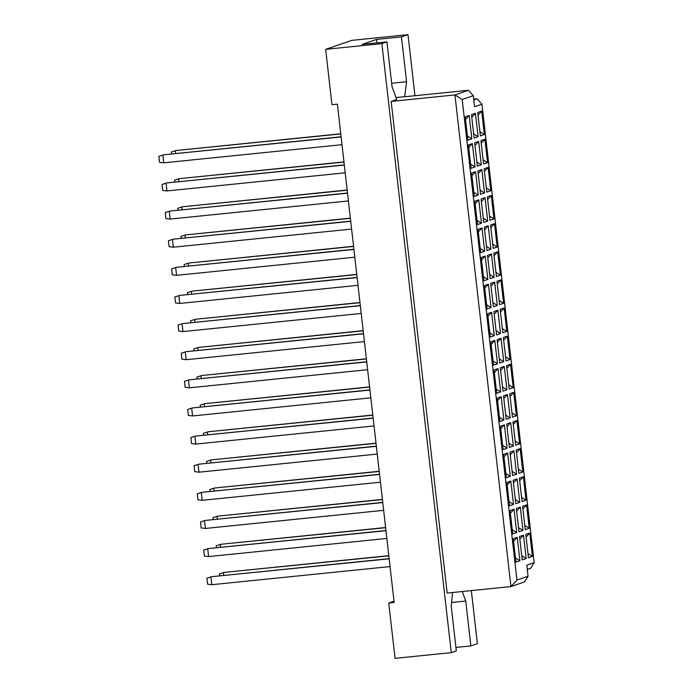 <?xml version="1.0" encoding="UTF-8"?>
<svg xmlns="http://www.w3.org/2000/svg" width="693" height="693" viewBox="0 0 693 693"><rect width="100%" height="100%" fill="white"/><g stroke="black" fill="none" stroke-linecap="round" stroke-linejoin="round"><path stroke-width="1.04" d="M394.005 601.178L388.738 602.988L395.053 658.35L451.264 652.633L456.315 650.9L451.204 606.054L452.572 592.506M391.155 101.421L447.167 593.061L510.949 586.573L454.937 94.932L468.485 90.281L404.703 96.76L406.574 81.739L401.464 36.894L376.602 39.423L362.067 44.413L386.928 41.883L392.039 86.729L396.699 99.515L391.155 101.421L454.937 94.932L462.205 99.497L516.961 580.067L528.04 576.255L526.784 565.185L534.173 562.647L481.947 104.219L474.549 106.765L473.293 95.686L462.205 99.497M386.928 41.883L381.878 43.624L451.264 652.633M455.925 647.427L470.85 645.902L477.382 643.658L471.335 590.601M414.951 95.721L407.995 34.65L351.775 40.367L325.658 49.342L331.973 104.704L337.378 104.149L394.144 602.434L388.738 602.988M325.658 49.342L381.878 43.624M407.995 34.65L401.464 36.894M470.85 645.902L465.748 601.056L462.266 591.519M473.683 99.16L477.139 98.813L481.947 104.219M528.04 576.255L524.497 581.921L510.949 586.573L516.961 580.067M395.98 97.566L405.076 96.639M515.938 562.058L513.279 538.695L517.247 537.335L519.906 560.698L515.938 562.058M522.201 559.909L519.542 536.547L523.51 535.187L526.169 558.549L522.201 559.909M528.456 557.761L525.796 534.398L529.764 533.03L532.423 556.401L528.456 557.761M512.742 533.931L510.074 510.568L514.041 509.208L516.701 532.57L512.742 533.931M518.996 531.782L516.337 508.419L520.304 507.059L522.964 530.422L518.996 531.782M525.251 529.634L522.591 506.271L526.559 504.911L529.218 528.274L525.251 529.634M509.537 505.812L506.869 482.441L510.836 481.081L513.504 504.443L509.537 505.812M515.791 503.655L513.132 480.292L517.099 478.932L519.759 502.295L515.791 503.655M522.046 501.507L519.386 478.144L523.354 476.784L526.013 500.147L522.046 501.507M506.332 477.685L503.664 454.322L507.631 452.953L510.299 476.316L506.332 477.685M512.586 475.537L509.927 452.165L513.894 450.805L516.554 474.168L512.586 475.537M518.849 473.38L516.181 450.017L520.148 448.657L522.808 472.02L518.849 473.38M503.127 449.558L500.459 426.195L504.426 424.835L507.094 448.198L503.127 449.558M509.381 447.409L506.722 424.047L510.689 422.678L513.348 446.049L509.381 447.409M515.644 445.261L512.976 421.898L516.943 420.53L519.611 443.892L515.644 445.261M499.922 421.431L497.262 398.068L501.221 396.708L503.889 420.071L499.922 421.431M506.176 419.282L503.516 395.92L507.484 394.56L510.143 417.922L506.176 419.282M512.439 417.134L509.771 393.771L513.738 392.403L516.406 415.774L512.439 417.134M496.716 393.303L494.057 369.941L498.024 368.581L500.684 391.943L496.716 393.303M502.971 391.155L500.311 367.792L504.279 366.432L506.938 389.795L502.971 391.155M509.234 389.007L506.566 365.644L510.533 364.284L513.201 387.647L509.234 389.007M493.511 365.185L490.852 341.814L494.819 340.454L497.479 363.816L493.511 365.185M499.766 363.028L497.106 339.665L501.074 338.305L503.733 361.668L499.766 363.028M506.029 360.88L503.369 337.517L507.328 336.157L509.996 359.52L506.029 360.88M490.306 337.058L487.647 313.695L491.614 312.326L494.274 335.698L490.306 337.058M496.56 334.91L493.901 311.547L497.869 310.178L500.528 333.541L496.56 334.91M502.823 332.761L500.164 309.39L504.132 308.03L506.791 331.393L502.823 332.761M487.101 308.931L484.442 285.568L488.409 284.208L491.068 307.571L487.101 308.931M493.364 306.782L490.696 283.42L494.663 282.051L497.323 305.422L493.364 306.782M499.618 304.634L496.959 281.271L500.926 279.903L503.586 303.265L499.618 304.634M483.896 280.804L481.237 257.441L485.204 256.081L487.863 279.444L483.896 280.804M490.159 278.655L487.491 255.293L491.458 253.933L494.126 277.295L490.159 278.655M496.413 276.507L493.754 253.144L497.721 251.784L500.381 275.147L496.413 276.507M480.691 252.676L478.031 229.314L481.999 227.954L484.658 251.316L480.691 252.676M486.954 250.528L484.286 227.165L488.253 225.805L490.921 249.168L486.954 250.528M493.208 248.38L490.549 225.017L494.516 223.657L497.176 247.02L493.208 248.38M477.486 224.558L474.826 201.195L478.794 199.827L481.453 223.189L477.486 224.558M483.749 222.41L481.081 199.038L485.048 197.678L487.716 221.041L483.749 222.41M490.003 220.253L487.344 196.89L491.311 195.53L493.97 218.893L490.003 220.253M474.281 196.431L471.621 173.068L475.589 171.699L478.248 195.071L474.281 196.431M480.544 194.283L477.884 170.92L481.843 169.551L484.511 192.914L480.544 194.283M486.798 192.134L484.138 168.763L488.106 167.403L490.765 190.766L486.798 192.134M471.075 168.304L468.416 144.941L472.383 143.581L475.043 166.944L471.075 168.304M477.338 166.155L474.679 142.793L478.646 141.433L481.306 164.795L477.338 166.155M483.593 164.007L480.933 140.644L484.901 139.276L487.56 162.638L483.593 164.007M467.879 140.177L465.211 116.814L469.178 115.454L471.838 138.817L467.879 140.177M474.133 138.028L471.474 114.666L475.441 113.306L478.101 136.668L474.133 138.028M480.388 135.88L477.728 112.517L481.696 111.157L484.355 134.52L480.388 135.88M473.778 99.965L477.139 98.813M534.173 562.647L530.63 568.303L527.269 569.464M377.001 42.897L376.602 39.423M391.64 83.255L406.574 81.739M451.567 602.503L465.748 601.056M479.92 131.731L484.355 134.52M478.031 115.133L481.696 111.157M473.657 133.879L478.101 136.668M471.768 117.282L475.441 113.306M467.403 136.027L471.838 138.817M465.514 119.43L469.178 115.454M483.125 159.858L487.56 162.638M481.228 143.252L484.901 139.276M476.862 162.006L481.306 164.795M474.974 145.409L478.646 141.433M470.608 164.154L475.043 166.944M468.719 147.557L472.383 143.581M486.33 187.976L490.765 190.766M484.433 171.379L488.106 167.403M480.067 190.133L484.511 192.914M478.179 173.527L481.843 169.551M473.813 192.282L478.248 195.071M471.916 175.675L475.589 171.699M489.535 216.103L493.97 218.893M487.638 199.506L491.311 195.53M483.272 218.252L487.716 221.041M481.384 201.654L485.048 197.678M477.018 220.409L481.453 223.189M475.121 203.803L478.794 199.827M492.74 244.231L497.176 247.02M490.843 227.633L494.516 223.657M486.477 246.379L490.921 249.168M484.589 229.781L488.253 225.805M480.223 248.527L484.658 251.316M478.326 231.93L481.999 227.954M495.937 272.358L500.381 275.147M494.048 255.76L497.721 251.784M489.682 274.506L494.126 277.295M487.794 257.909L491.458 253.933M483.428 276.654L487.863 279.444M481.531 260.057L485.204 256.081M499.142 300.485L503.586 303.265M497.253 283.879L500.926 279.903M492.888 302.633L497.323 305.422M490.999 286.027L494.663 282.051M486.633 304.781L491.068 307.571M484.736 288.184L488.409 284.208M502.347 328.603L506.791 331.393M500.459 312.006L504.132 308.03M496.093 330.76L500.528 333.541M494.204 314.154L497.869 310.178M489.83 332.909L494.274 335.698M487.941 316.303L491.614 312.326M505.552 356.73L509.996 359.52M503.664 340.133L507.328 336.157M499.298 358.879L503.733 361.668M497.401 342.281L501.074 338.305M493.035 361.036L497.479 363.816M491.146 344.43L494.819 340.454M508.757 384.858L513.201 387.647M506.869 368.26L510.533 364.284M502.503 387.006L506.938 389.795M500.606 370.409L504.279 366.432M496.24 389.154L500.684 391.943M494.352 372.557L498.024 368.581M511.962 412.985L516.406 415.774M510.074 396.379L513.738 392.403M505.708 415.133L510.143 417.922M503.811 398.536L507.484 394.56M499.445 417.281L503.889 420.071M497.557 400.684L501.221 396.708M515.168 441.112L519.611 443.892M513.279 424.506L516.943 420.53M508.913 443.26L513.348 446.049M507.016 426.654L510.689 422.678M502.65 445.408L507.094 448.198M500.762 428.811L504.426 424.835M518.373 469.23L522.808 472.02M516.484 452.633L520.148 448.657M512.118 471.387L516.554 474.168M510.221 454.781L513.894 450.805M505.855 473.536L510.299 476.316M503.967 456.93L507.631 452.953M521.578 497.357L526.013 500.147M519.689 480.76L523.354 476.784M515.315 499.506L519.759 502.295M513.426 482.908L517.099 478.932M509.06 501.654L513.504 504.443M507.172 485.057L510.836 481.081M524.783 525.485L529.218 528.274M522.886 508.887L526.559 504.911M518.52 527.633L522.964 530.422M516.631 511.036L520.304 507.059M512.266 529.781L516.701 532.57M510.377 513.184L514.041 509.208M527.988 553.612L532.423 556.401M526.091 537.006L529.764 533.03M521.725 555.76L526.169 558.549M519.837 539.163L523.51 535.187M515.471 557.908L519.906 560.698M513.582 541.311L517.247 537.335M473.293 95.686L468.485 90.281M341.995 144.69L163.739 162.82L159.511 162.309L158.827 156.323L163.591 154.816L341.095 136.764M163.591 154.816L341.112 136.945M158.827 156.323L162.855 155.067L163.739 162.82M171.569 154.002L171.344 152.027L176.109 150.511L340.748 133.775M176.109 150.511L340.774 133.948M171.344 152.027L175.372 150.771L175.693 153.586M345.201 172.817L166.944 190.947L162.708 190.428L162.032 184.451L166.796 182.943L344.291 164.891M166.796 182.943L344.317 165.064M162.032 184.451L166.06 183.195L166.944 190.947M174.775 182.129L174.549 180.154L179.314 178.638L343.953 161.902M179.314 178.638L343.971 162.075M174.549 180.154L178.577 178.898L178.898 181.713M348.406 200.944L170.149 219.066L165.913 218.555L165.237 212.578L170.002 211.062L347.496 193.018M170.002 211.062L347.522 193.191M165.237 212.578L169.265 211.322L170.149 219.066M354.816 257.19L176.55 275.32L172.323 274.809L171.647 268.823L176.412 267.316L353.906 249.263M176.412 267.316L353.932 249.445M171.647 268.823L175.667 267.567L176.55 275.32M361.218 313.444L182.961 331.575L178.733 331.055L178.049 325.078L182.822 323.57L360.317 305.518M182.822 323.57L360.334 305.691M178.049 325.078L182.077 323.822L182.961 331.575M367.628 369.698L189.371 387.82L185.144 387.309L184.459 381.332L189.224 379.816L366.727 361.763M189.224 379.816L366.744 361.945M184.459 381.332L188.487 380.067L189.371 387.82M177.98 210.256L177.754 208.281L182.519 206.765L347.158 190.021M182.519 206.765L347.176 190.203M177.754 208.281L181.774 207.016L182.094 209.832M184.381 266.502L184.156 264.527L188.929 263.019L353.569 246.275M188.929 263.019L353.586 246.448M184.156 264.527L188.184 263.271L188.505 266.086M190.792 322.756L190.566 320.781L195.331 319.265L359.979 302.52M195.331 319.265L359.996 302.702M190.566 320.781L194.594 319.525L194.915 322.332M197.202 379.002L196.977 377.027L201.741 375.519L366.389 358.775M201.741 375.519L366.406 358.948M196.977 377.027L201.005 375.771L201.325 378.586M351.611 229.071L173.345 247.193L169.118 246.682L168.442 240.705L173.207 239.189L350.701 221.145M173.207 239.189L350.727 221.318M168.442 240.705L172.462 239.44L173.345 247.193M358.012 285.317L179.756 303.447L175.528 302.936L174.853 296.95L179.617 295.443L357.112 277.391M179.617 295.443L357.138 277.564M174.853 296.95L178.872 295.694L179.756 303.447M364.423 341.571L186.166 359.693L181.938 359.182L181.254 353.205L186.027 351.689L363.522 333.645M186.027 351.689L363.539 333.818M181.254 353.205L185.282 351.949L186.166 359.693M370.833 397.817L192.576 415.947L188.349 415.436L187.664 409.45L192.429 407.943L369.932 389.89M192.429 407.943L369.949 390.072M187.664 409.45L191.692 408.194L192.576 415.947M181.185 238.383L180.96 236.4L185.724 234.892L350.363 218.148M185.724 234.892L350.381 218.33M180.96 236.4L184.979 235.144L185.3 237.959M187.586 294.629L187.361 292.654L192.134 291.138L356.774 274.402M192.134 291.138L356.791 274.575M187.361 292.654L191.389 291.398L191.71 294.213M193.997 350.883L193.771 348.908L198.536 347.392L363.184 330.648M198.536 347.392L363.201 330.83M193.771 348.908L197.8 347.643L198.12 350.459M200.407 407.129L200.182 405.154L204.946 403.647L369.594 386.902M204.946 403.647L369.612 387.075M200.182 405.154L204.21 403.898L204.53 406.713M374.038 425.944L195.781 444.074L191.554 443.555L190.87 437.578L195.634 436.07L373.137 418.018M195.634 436.07L373.155 418.191M190.87 437.578L194.898 436.321L195.781 444.074M380.448 482.198L202.191 500.32L197.964 499.809L197.28 493.832L202.044 492.316L379.547 474.272M202.044 492.316L379.565 474.445M197.28 493.832L201.308 492.576L202.191 500.32M386.859 538.444L208.602 556.574L204.374 556.063L203.69 550.077L208.454 548.57L385.958 530.517M208.454 548.57L385.975 530.699M203.69 550.077L207.718 548.821L208.602 556.574M203.612 435.256L203.387 433.281L208.151 431.765L372.791 415.029M208.151 431.765L372.817 415.202M203.387 433.281L207.415 432.025L207.735 434.84M210.022 491.51L209.797 489.527L214.561 488.019L379.201 471.275M214.561 488.019L379.227 471.457M209.797 489.527L213.825 488.27L214.146 491.086M216.433 547.756L216.207 545.781L220.972 544.274L385.611 527.529M220.972 544.274L385.629 527.702M216.207 545.781L220.235 544.525L220.556 547.34M377.243 454.071L198.986 472.202L194.759 471.682L194.075 465.705L198.839 464.189L376.342 446.145M198.839 464.189L376.36 446.318M194.075 465.705L198.103 464.449L198.986 472.202M383.653 510.325L205.397 528.447L201.169 527.936L200.485 521.959L205.249 520.443L382.753 502.39M205.249 520.443L382.77 502.572M200.485 521.959L204.513 520.694L205.397 528.447M390.064 566.571L211.807 584.701L207.571 584.182L206.895 578.205L211.66 576.697L389.154 558.645M211.66 576.697L389.18 558.818M206.895 578.205L210.923 576.948L211.807 584.701M206.817 463.383L206.592 461.408L211.356 459.892L375.996 443.148M211.356 459.892L376.022 443.329M206.592 461.408L210.62 460.143L210.941 462.959M213.227 519.629L213.002 517.654L217.767 516.146L382.406 499.402M217.767 516.146L382.432 499.575M213.002 517.654L217.03 516.398L217.351 519.213M219.638 575.883L219.412 573.908L224.177 572.392L388.816 555.656M224.177 572.392L388.834 555.829M219.412 573.908L223.432 572.652L223.752 575.467"/></g></svg>
